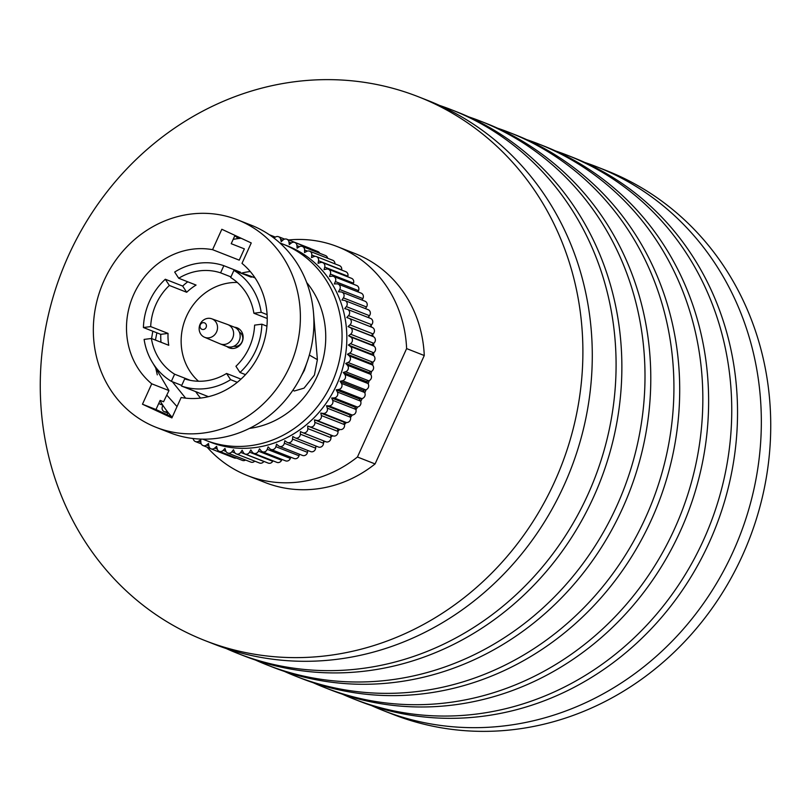 <?xml version="1.0" encoding="UTF-8"?>
<svg xmlns="http://www.w3.org/2000/svg" width="811" height="811" viewBox="0 0 811 811"><rect width="100%" height="100%" fill="white"/><g stroke="black" fill="none" stroke-linecap="round" stroke-linejoin="round"><path stroke-width="1.22" d="M204.838 640.518L214.236 644.198A292.092 267.985 -68.6 0 0 567.315 477.872A292.092 267.985 -68.6 0 0 441.61 106.383A292.092 267.985 -68.6 0 0 427.721 100.432L418.324 96.742A292.092 267.985 -68.6 0 0 65.235 263.068A292.092 267.985 -68.6 0 0 190.95 634.557A292.092 267.985 -68.6 0 0 204.838 640.518A292.092 267.985 -68.6 0 0 557.917 474.192A292.092 267.985 -68.6 0 0 432.212 102.693A292.092 267.985 -68.6 0 0 418.324 96.742M226.259 648.567A292.092 267.985 -68.6 0 0 238.039 653.544L243.817 655.815A292.092 267.985 -68.6 0 0 596.896 489.489A292.092 267.985 -68.6 0 0 471.191 118.001A292.092 267.985 -68.6 0 0 457.303 112.05L451.514 109.779A292.092 267.985 -68.6 0 0 439.491 105.41M238.039 653.544A292.092 267.985 -68.6 0 0 591.118 487.218A292.092 267.985 -68.6 0 0 465.413 115.73A292.092 267.985 -68.6 0 0 451.514 109.779M255.495 660.063A292.092 267.985 -68.6 0 0 266.951 664.898L272.739 667.169A292.092 267.985 -68.6 0 0 625.818 500.843A292.092 267.985 -68.6 0 0 500.103 129.354A292.092 267.985 -68.6 0 0 486.215 123.394L480.436 121.123A292.092 267.985 -68.6 0 0 468.748 116.875M266.951 664.898A292.092 267.985 -68.6 0 0 620.03 498.572A292.092 267.985 -68.6 0 0 494.325 127.084A292.092 267.985 -68.6 0 0 480.436 121.123M284.418 671.417A292.092 267.985 -68.6 0 0 295.863 676.252L301.651 678.523A292.092 267.985 -68.6 0 0 654.73 512.197A292.092 267.985 -68.6 0 0 529.025 140.698A292.092 267.985 -68.6 0 0 515.137 134.748L509.349 132.477A292.092 267.985 -68.6 0 0 497.67 128.229M295.863 676.252A292.092 267.985 -68.6 0 0 648.952 509.926A292.092 267.985 -68.6 0 0 523.237 138.428A292.092 267.985 -68.6 0 0 509.349 132.477M313.33 682.771A292.092 267.985 -68.6 0 0 324.785 687.606L330.564 689.877A292.092 267.985 -68.6 0 0 683.653 523.551A292.092 267.985 -68.6 0 0 557.938 152.052A292.092 267.985 -68.6 0 0 544.049 146.102L538.261 143.831A292.092 267.985 -68.6 0 0 526.582 139.583M324.785 687.606A292.092 267.985 -68.6 0 0 677.864 521.28A292.092 267.985 -68.6 0 0 552.159 149.782A292.092 267.985 -68.6 0 0 538.261 143.831M342.252 694.125A292.092 267.985 -68.6 0 0 353.697 698.95L359.486 701.221A292.092 267.985 -68.6 0 0 712.565 534.895A292.092 267.985 -68.6 0 0 586.86 163.406A292.092 267.985 -68.6 0 0 572.961 157.456L567.183 155.185A292.092 267.985 -68.6 0 0 555.505 150.937M353.697 698.95A292.092 267.985 -68.6 0 0 706.776 532.624A292.092 267.985 -68.6 0 0 581.071 161.136A292.092 267.985 -68.6 0 0 567.183 155.185M371.509 705.59A292.092 267.985 -68.6 0 0 383.279 710.568L392.676 714.258A292.092 267.985 -68.6 0 0 745.765 547.932A292.092 267.985 -68.6 0 0 620.05 176.443A292.092 267.985 -68.6 0 0 606.162 170.482L596.764 166.802A292.092 267.985 -68.6 0 0 584.741 162.433M383.279 710.568A292.092 267.985 -68.6 0 0 736.368 544.242A292.092 267.985 -68.6 0 0 610.653 172.753A292.092 267.985 -68.6 0 0 596.764 166.802M226.918 346.54A10.766 9.874 -68.6 0 0 229.219 347.858A10.766 9.874 -68.6 0 0 242.104 341.999A10.766 9.874 -68.6 0 0 237.086 327.816A10.766 9.874 -68.6 0 0 234.501 327.218M169.347 285.452A55.989 51.367 -68.6 0 0 156.057 304.176A55.989 51.367 -68.6 0 0 150.684 326.59L143.415 327.532A63.795 58.534 -68.6 0 1 149.559 301.155A63.795 58.534 -68.6 0 1 165.312 279.248L169.347 285.452L186.692 292.264A55.989 51.367 111.4 0 1 196.059 285.066L178.714 278.254L174.679 272.05A63.795 58.534 -68.6 0 1 223.836 265.694L220.592 272.841A55.989 51.367 -68.6 0 0 178.714 278.254M230.953 276.906L220.592 272.841M253.894 313.239A55.989 51.367 -68.6 0 0 230.669 277.524L233.913 270.377A63.795 58.534 -68.6 0 1 261.172 312.306L253.894 313.239L267.224 318.48M249.23 347.544A55.989 51.367 -68.6 0 0 254.603 325.13L261.872 324.187A63.795 58.534 -68.6 0 1 255.729 350.565A63.795 58.534 -68.6 0 1 239.975 372.472L235.94 366.268A55.989 51.367 -68.6 0 0 249.23 347.544M237.288 282.451A55.989 51.367 -68.6 0 0 186.56 316.158A55.989 51.367 -68.6 0 0 198.502 381.241M245.49 374.631L239.975 372.472M237.299 382.295L230.608 379.67A63.795 58.534 -68.6 0 1 181.451 386.026L184.695 378.879A55.989 51.367 -68.6 0 0 226.573 373.465L230.608 379.67M194.589 391.186A63.795 58.534 -68.6 0 0 196.678 392.058A63.795 58.534 -68.6 0 0 198.796 392.838L181.451 386.026M181.735 385.407L171.374 381.342A63.795 58.534 -68.6 0 1 144.115 339.414L151.393 338.481A55.989 51.367 -68.6 0 0 174.618 374.195L171.374 381.342M151.393 338.481L168.749 345.283A55.989 51.367 111.4 0 1 168.039 333.402L160.76 334.345A63.795 58.534 -68.6 0 0 160.994 342.242M160.76 334.345L143.415 327.532M212.573 249.676A75.747 69.503 -68.6 0 0 133.825 294.261A75.747 69.503 -68.6 0 0 151.728 383.806L142.472 404.223L171.891 417.908L181.147 397.502A75.747 69.503 -68.6 0 0 259.895 352.927A75.747 69.503 -68.6 0 0 241.992 263.372L251.248 242.955L221.829 229.27L212.573 249.676L239.245 260.149L244.364 248.865L231.216 243.695L234.977 235.383M306.588 363.561L304.348 370.374L301.56 375.361M250.244 271.513A75.747 69.503 -68.6 0 0 241.141 273.216M172.256 417.097L155.986 409.525L160.122 400.401L163.548 401.749L168.972 390.578L153.147 363.602M151.576 338.552L152.803 331.223M168.972 390.578L151.728 383.806M193.251 438.528A3.903 3.579 -68.6 0 0 198.594 441.214L200.722 439.856L200.875 442.411A3.903 3.579 -68.6 0 0 206.501 445.026L208.508 443.485L208.873 445.999A3.903 3.579 -68.6 0 0 214.722 448.067L216.608 446.354L217.176 448.818A3.903 3.579 -68.6 0 0 223.207 450.328L224.961 448.442L225.732 450.825A3.903 3.579 -68.6 0 0 231.885 451.768L233.487 449.74L234.45 452.031A3.903 3.579 -68.6 0 0 240.695 452.386L242.134 450.227L243.29 452.416A3.903 3.579 -68.6 0 0 249.565 452.183L250.832 449.912L252.16 451.97A3.903 3.579 -68.6 0 0 258.435 451.159L259.51 448.787L261.02 450.703A3.903 3.579 -68.6 0 0 267.235 449.314L268.106 446.871L269.779 448.625A3.903 3.579 -68.6 0 0 275.882 446.679L276.571 444.164L278.376 445.756A3.903 3.579 -68.6 0 0 284.337 443.252L284.813 440.697L286.759 442.107A3.903 3.579 -68.6 0 0 292.518 439.075L292.781 436.5L294.849 437.707A3.903 3.579 -68.6 0 0 300.364 434.169L300.425 431.594L302.584 432.608A3.903 3.579 -68.6 0 0 307.815 428.583L307.663 426.028L309.914 426.819A3.903 3.579 -68.6 0 0 314.83 422.349L314.465 419.834L316.787 420.412A3.903 3.579 -68.6 0 0 321.338 415.516L320.771 413.063L323.133 413.417A3.903 3.579 -68.6 0 0 327.289 408.146L326.519 405.764L328.921 405.895A3.903 3.579 -68.6 0 0 332.652 400.289L331.679 397.998L334.102 397.907A3.903 3.579 -68.6 0 0 337.366 391.997L336.21 389.817L338.623 389.503A3.903 3.579 -68.6 0 0 341.421 383.35L340.083 381.292L342.475 380.754A3.903 3.579 -68.6 0 0 344.766 374.398L343.256 372.482L345.608 371.732A3.903 3.579 -68.6 0 0 347.382 365.214L345.709 363.45L348 362.487A3.903 3.579 -68.6 0 0 349.247 355.867L347.432 354.275L349.642 353.109A3.903 3.579 -68.6 0 0 350.342 346.429L348.395 345.03L350.524 343.661A3.903 3.579 -68.6 0 0 350.676 336.97L348.608 335.764L350.626 334.213A3.903 3.579 -68.6 0 0 350.23 327.573L348.061 326.569L349.957 324.846A3.903 3.579 -68.6 0 0 349.014 318.297L346.763 317.506L348.517 315.621A3.903 3.579 -68.6 0 0 347.037 309.224L344.716 308.636L346.317 306.609A3.903 3.579 -68.6 0 0 344.31 300.405L341.938 300.05L343.377 297.89A3.903 3.579 -68.6 0 0 340.863 291.919L338.461 291.788L339.718 289.517A3.903 3.579 -68.6 0 0 336.707 283.84L334.294 283.931L335.369 281.559A3.903 3.579 -68.6 0 0 331.892 276.206L329.479 276.521L330.361 274.077A3.903 3.579 -68.6 0 0 326.438 269.1L324.055 269.637L324.735 267.123A3.903 3.579 -68.6 0 0 320.406 262.561L318.054 263.311L318.53 260.757A3.903 3.579 -68.6 0 0 313.816 256.641L311.525 257.594L311.799 255.029A3.903 3.579 -68.6 0 0 306.74 251.38L304.52 252.545L304.581 249.97A3.903 3.579 -68.6 0 0 299.218 246.828L297.1 248.186L296.948 245.632A3.903 3.579 -68.6 0 0 291.321 243.016L289.304 244.567L288.949 242.043A3.903 3.579 -68.6 0 0 283.1 239.975L281.204 241.698L280.636 239.235A3.903 3.579 -68.6 0 0 274.615 237.724L274.159 238.211M262.429 451.757L285.563 460.841A3.903 3.579 -68.6 0 0 290.358 458.397L290.784 457.211M270.975 449.436L294.109 458.519A3.903 3.579 -68.6 0 0 299.016 455.752L299.431 454.231M279.349 446.344L302.483 455.427A3.903 3.579 -68.6 0 0 307.47 452.335L307.815 450.48M287.479 442.502L310.613 451.585A3.903 3.579 -68.6 0 0 315.651 448.159L315.874 446.009M295.305 437.94L318.439 447.023A3.903 3.579 -68.6 0 0 323.498 443.252L323.548 440.839M302.959 432.75L325.718 441.691A3.903 3.579 -68.6 0 0 330.949 437.666L330.797 435.112L333.047 435.902A3.903 3.579 -68.6 0 0 337.964 431.432L337.599 428.907L339.921 429.495A3.903 3.579 -68.6 0 0 344.472 424.599L343.894 422.136L346.267 422.501A3.903 3.579 -68.6 0 0 350.423 417.229L349.653 414.847L352.055 414.979A3.903 3.579 -68.6 0 0 355.786 409.373L354.812 407.071L357.225 406.99A3.903 3.579 -68.6 0 0 360.5 401.08L359.344 398.9L361.757 398.586A3.903 3.579 -68.6 0 0 364.555 392.433L363.216 390.375L365.599 389.838A3.903 3.579 -68.6 0 0 367.9 383.471L366.39 381.565L368.741 380.805A3.903 3.579 -68.6 0 0 370.515 374.287L368.843 372.533L371.134 371.57A3.903 3.579 -68.6 0 0 372.381 364.95L370.566 363.358L372.776 362.193A3.903 3.579 -68.6 0 0 373.476 355.512L371.529 354.103L373.658 352.744A3.903 3.579 -68.6 0 0 373.81 346.054L371.742 344.847L373.759 343.296A3.903 3.579 -68.6 0 0 373.364 336.656L371.195 335.653L373.09 333.929A3.903 3.579 -68.6 0 0 372.148 327.38L349.217 318.378M369.958 326.519L371.651 324.704A3.903 3.579 -68.6 0 0 370.576 318.429L347.443 309.346M368.062 317.446L369.451 315.692A3.903 3.579 -68.6 0 0 368.153 309.68L345.02 300.597M365.426 308.606L366.511 306.974A3.903 3.579 -68.6 0 0 365.021 301.226L341.887 292.142M362.041 300.06L362.852 298.6A3.903 3.579 -68.6 0 0 361.179 293.146L338.045 284.063M282.664 244.01L287.439 245.885A105.43 96.732 111.4 0 1 336.636 384.85A105.43 96.732 111.4 0 1 210.384 442.157L205.609 440.282A105.43 96.732 -68.6 0 0 331.861 382.974A105.43 96.732 -68.6 0 0 282.664 244.01A105.43 96.732 -68.6 0 0 279.886 242.976M160 400.685A105.43 96.732 -68.6 0 0 171.851 416.915M202.872 439.156A105.43 96.732 -68.6 0 0 205.609 440.282M249.423 428.411A87.862 80.603 -68.6 0 0 317.243 376.172A87.862 80.603 -68.6 0 0 306.7 282.522M313.482 312.407L317.385 359.658L314.425 375.067L304.034 388.145L294.211 391.024L293.014 390.061M156.878 332.814L155.428 340.062M155.509 366.998L157.293 374.864M166.762 395.099L177.021 406.595M156.128 427.336L169.651 432.638A111.452 102.257 -68.6 0 0 303.111 372.056A111.452 102.257 -68.6 0 0 251.106 225.154L237.593 219.842A111.452 102.257 -68.6 0 0 104.122 280.434A111.452 102.257 -68.6 0 0 156.128 427.336A111.452 102.257 -68.6 0 0 289.598 366.744A111.452 102.257 -68.6 0 0 237.593 219.842M246.635 274.706L252.779 277.109L246.341 274.584L246.078 275.162M241.151 238.252A105.43 96.732 -68.6 0 0 233.183 239.357M271.695 236.376A3.903 3.579 -68.6 0 0 269.536 234.866M239.174 237.339L238.637 238.525M237.816 238.637L236.802 237.339A3.903 3.579 -68.6 0 0 234.663 236.092M158.784 403.371A3.903 3.579 -68.6 0 0 161.105 404.213L162.119 404.172M162.93 405.419L162.453 406.493A3.903 3.579 -68.6 0 0 165.931 411.836L167.411 411.643M168.019 412.414L167.451 413.975A3.903 3.579 -68.6 0 0 167.248 414.776M310.694 248.724A3.903 3.579 -68.6 0 0 309.924 248.298L286.79 239.215M319.716 253.275A3.903 3.579 -68.6 0 0 317.892 251.552L294.758 242.469M327.654 258.273A3.903 3.579 -68.6 0 0 325.515 255.556L302.381 246.473M334.943 263.869A3.903 3.579 -68.6 0 0 332.753 260.27L309.62 251.187M341.624 270.053L341.664 269.84A3.903 3.579 -68.6 0 0 339.535 265.663L316.402 256.58M347.706 276.815L347.868 276.206A3.903 3.579 -68.6 0 0 345.81 271.695L322.687 262.622M353.15 284.103L353.495 283.161A3.903 3.579 -68.6 0 0 351.548 278.325L328.414 269.242M357.945 291.879L358.503 290.642A3.903 3.579 -68.6 0 0 356.678 285.492L333.544 276.409M253.762 453.278L276.896 462.361A3.903 3.579 -68.6 0 0 281.569 460.242L281.944 459.421M245.044 454.008L268.177 463.081A3.903 3.579 -68.6 0 0 272.699 461.266L272.952 460.82M236.346 453.917L259.479 463A3.903 3.579 -68.6 0 0 263.828 461.469L263.879 461.398M227.739 453.014L250.873 462.098A3.903 3.579 -68.6 0 0 254.766 461.145M219.274 451.321L242.408 460.405A3.903 3.579 -68.6 0 0 245.601 460.03M211.032 448.838L234.166 457.921A3.903 3.579 -68.6 0 0 236.325 458.012M371.195 335.653L348.061 326.569M371.742 344.847L348.608 335.764M371.529 354.103L348.395 345.03M370.566 363.358L347.432 354.275M368.843 372.533L345.709 363.45M366.39 381.565L343.256 372.482M363.216 390.375L340.083 381.292M359.344 398.9L336.21 389.817M354.812 407.071L331.679 397.998M349.653 414.847L326.519 405.764M343.894 422.136L320.771 413.063M337.599 428.907L314.465 419.834M330.797 435.112L307.663 426.028M155.986 409.525L142.472 404.223M172.348 381.717L185.628 398.15M195.725 391.672A75.747 69.503 -68.6 0 0 200.55 398.079M187.757 281.802A63.795 58.534 -68.6 0 0 182.657 286.06L165.312 279.248M240.178 272.841L240.461 272.222L223.836 265.694M241.262 273.266L246.331 274.605M233.913 270.377L251.258 277.19A63.795 58.534 -68.6 0 0 246.341 274.584M267.093 314.627L261.172 312.306M266.92 326.174L261.872 324.187M240.979 379.122L226.573 373.465M190.301 380.349L174.618 374.195M168.039 333.402L150.684 326.59M317.385 359.658L309.346 355.066M182.657 286.06L186.692 292.264M288.706 239.965A122.988 112.841 111.4 0 1 337.427 246.656A122.988 112.841 111.4 0 1 406.615 348.598L424.265 355.522L375.087 463.933A122.988 112.841 111.4 0 1 265.187 482.535L247.548 475.611A122.988 112.841 111.4 0 1 207.109 447.165M375.087 463.933L357.438 457.009A122.988 112.841 111.4 0 1 247.548 475.611M337.427 246.656L355.076 253.579A122.988 112.841 111.4 0 1 424.265 355.522M406.615 348.598L357.438 457.009M233.771 346.256A7.684 7.056 -68.6 0 0 242.053 341.796A7.684 7.056 -68.6 0 0 239.336 332.084M204.504 337.234L219.974 343.803A10.381 9.519 -68.6 0 0 220.197 343.894L226.745 346.469A10.381 9.519 -68.6 0 0 239.174 340.823A10.381 9.519 -68.6 0 0 234.328 327.147L227.779 324.582A10.381 9.519 -68.6 0 0 227.556 324.491L211.742 318.784A9.914 9.093 -68.6 0 0 200.094 324.258A9.914 9.093 -68.6 0 0 204.504 337.234A9.914 9.093 -68.6 0 0 216.578 331.932A9.914 9.093 -68.6 0 0 211.742 318.784M220.197 343.894A10.381 9.519 -68.6 0 0 232.625 338.258A10.381 9.519 -68.6 0 0 227.779 324.582M200.337 324.745A3.457 3.173 -68.6 0 0 201.787 329.236A3.457 3.173 -68.6 0 0 206.095 327.421A3.457 3.173 -68.6 0 0 204.646 322.93A3.457 3.173 -68.6 0 0 200.337 324.745M229.462 347.057A10.381 9.519 -68.6 0 0 231.794 348.446M239.377 329.134A10.381 9.519 -68.6 0 0 236.731 328.567M355.046 407.619A105.43 96.732 -68.6 0 0 355.39 407.051M359.638 399.448A105.43 96.732 -68.6 0 0 359.962 398.819M267.235 449.314L290.358 458.397M275.882 446.679L299.016 455.752M284.337 443.252L307.47 452.335M292.518 439.075L315.651 448.159M300.364 434.169L323.498 443.252M307.815 428.583L330.949 437.666M314.83 422.349L337.964 431.432M321.338 415.516L344.472 424.599L346.338 422.511M327.289 408.146L350.423 417.229M332.652 400.289L355.786 409.373M337.366 391.997L360.5 401.08M341.421 383.35L364.555 392.433M344.766 374.398L367.9 383.471M347.382 365.214L370.515 374.287M349.247 355.867L372.381 364.95M350.342 346.429L373.476 355.512M350.676 336.97L373.81 346.054M350.23 327.573L373.364 336.656M363.561 390.902A105.43 96.732 -68.6 0 0 363.835 390.233M366.775 382.052A105.43 96.732 -68.6 0 0 366.988 381.373M369.248 372.959A105.43 96.732 -68.6 0 0 369.4 372.3M370.972 363.713A105.43 96.732 -68.6 0 0 371.053 363.105M371.914 354.377A105.43 96.732 -68.6 0 0 371.945 353.839M206.501 445.026L208.863 445.959M198.594 441.214L200.854 442.107M165.931 411.836L167.938 412.627M161.105 404.213L162.494 404.75M236.802 237.339L238.819 238.13M273.682 237.846L274.28 238.079M280.636 239.235L282.927 240.127M288.949 242.043L291.352 242.996M296.948 245.632L299.533 246.645M304.581 249.97L307.44 251.096M311.799 255.029L315.175 256.357M318.53 260.757L341.664 269.84M324.735 267.123L347.868 276.206M330.361 274.077L353.495 283.161M335.369 281.559L358.503 290.642M339.718 289.517L362.852 298.6M343.377 297.89L366.511 306.974M346.317 306.609L369.451 315.692M348.517 315.621L371.651 324.704M349.957 324.846L373.09 333.929M350.626 334.213L373.759 343.296M350.524 343.661L373.658 352.744M349.642 353.109L372.776 362.193M348 362.487L371.134 371.57M345.608 371.732L368.741 380.805M342.475 380.754L365.599 389.838M338.623 389.503L361.757 398.586M334.102 397.907L357.225 406.99M328.921 405.895L352.055 414.979M323.133 413.417L346.267 422.501M316.787 420.412L339.921 429.495M309.914 426.819L333.047 435.902M258.435 451.159L281.569 460.242M249.565 452.183L272.699 461.266M240.695 452.386L263.828 461.469M231.885 451.768L235.068 453.014M223.207 450.328L225.975 451.413M214.722 448.067L217.247 449.061M196.678 392.058L208.427 396.67M315.783 446.881L316.756 446.354M323.518 442.34L324.958 441.397M330.918 437.099L332.622 435.75M337.923 431.178L339.748 429.455M350.484 417.442L352.319 414.989M355.917 409.737L357.651 406.95M360.702 401.536L362.264 398.485M349.115 318.338L372.249 327.421M203.064 445.574L210.252 448.402M195.431 441.579L201.24 443.85M192.095 438.386L193.292 438.863M164.268 411.633L167.796 413.022M159.767 403.979L162.758 405.155M235.393 236.295L239.012 237.714M270.083 235.028L275.355 237.096M278.538 236.721L284.631 239.113M302.777 432.689L325.9 441.762M365.649 308.271L365.862 308.778M368.721 316.614L369.117 317.861M371.103 325.292L371.499 327.127M372.736 334.244L373.03 336.504M373.618 343.408L373.719 346.003M373.709 352.704L373.587 355.593M373.019 362.061L372.604 365.163M371.519 371.387L370.799 374.641M369.218 380.612L368.194 383.917M366.136 389.675L364.818 392.909M249.747 275.811L255.059 277.899"/></g></svg>

